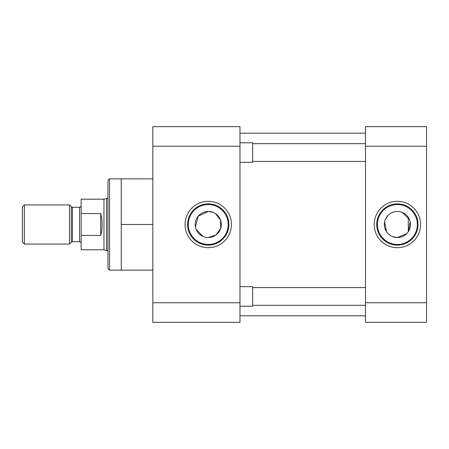 <?xml version="1.0" encoding="UTF-8"?>
<svg xmlns="http://www.w3.org/2000/svg" width="449" height="449" viewBox="0 0 449 449"><rect width="100%" height="100%" fill="white"/><g stroke="black" fill="none" stroke-linecap="round" stroke-linejoin="round"><path stroke-width="0.67" d="M208.246 201.315A23.185 23.185 0 0 0 185.061 224.5A23.185 23.185 0 0 0 208.246 247.685A23.185 23.185 0 0 0 231.437 224.5A23.185 23.185 0 0 0 208.246 201.315M208.246 203.868A20.632 20.632 0 0 0 187.615 224.5A20.632 20.632 0 0 0 208.246 245.132A20.632 20.632 0 0 0 228.878 224.5A20.632 20.632 0 0 0 208.246 203.868M152.84 178.848L109.534 178.848L109.534 270.152L152.84 270.152M208.246 204.531A19.969 19.969 0 0 0 188.277 224.5A19.969 19.969 0 0 0 208.246 244.469A19.969 19.969 0 0 0 228.215 224.5A19.969 19.969 0 0 0 208.246 204.531M109.534 178.848L107.968 180.414L107.968 268.586L109.534 270.152M195.467 227.093L198.183 216.205L208.246 211.457A13.043 13.043 0 0 0 195.203 224.5A13.043 13.043 0 0 0 208.246 237.543L205.664 237.285M203.212 236.533L196.219 229.54M152.84 302.761L152.84 322.331L239.968 322.331L239.968 302.761L152.84 302.761L152.84 146.239L239.968 146.239L239.968 302.761M239.968 146.239L239.968 126.669L152.84 126.669L152.84 146.239M121.269 178.848L121.269 224.5L152.84 224.5M121.269 224.5L121.269 270.152M215.526 213.673L220.51 220.049L220.717 228.333L216.031 234.967L208.246 237.543A13.043 13.043 0 0 0 221.29 224.5A13.043 13.043 0 0 0 208.246 211.457L213.297 212.472M239.968 315.81L365.503 315.81M239.968 133.19L365.503 133.19M418.013 224.5A20.632 20.632 0 0 0 397.382 203.868A20.632 20.632 0 0 0 376.75 224.5A20.632 20.632 0 0 0 397.382 245.132A20.632 20.632 0 0 0 418.013 224.5M397.382 247.685A23.185 23.185 0 0 0 420.573 224.5A23.185 23.185 0 0 0 397.382 201.315A23.185 23.185 0 0 0 374.197 224.5A23.185 23.185 0 0 0 397.382 247.685M397.382 244.469A19.969 19.969 0 0 0 417.351 224.5A19.969 19.969 0 0 0 397.382 204.531A19.969 19.969 0 0 0 377.413 224.5A19.969 19.969 0 0 0 397.382 244.469M406.598 233.733L397.382 237.543A13.043 13.043 0 0 0 410.425 224.5A13.043 13.043 0 0 0 397.382 211.457A13.043 13.043 0 0 0 384.338 224.5A13.043 13.043 0 0 0 397.382 237.543L392.336 236.528M398.678 211.518L399.969 211.715M402.422 212.467L409.415 219.46M410.167 221.907L408.203 231.785M426.55 302.761L365.503 302.761L365.503 322.331L426.55 322.331L426.55 126.669L365.503 126.669L365.503 146.239L426.55 146.239M365.503 302.761L365.503 146.239M390.108 235.327L388.161 233.721M386.561 231.779L384.597 221.913M385.354 219.454L388.177 215.262M390.114 213.668L392.353 212.467M394.794 211.715L396.085 211.518M365.503 161.421L252.647 161.421M365.503 143.68L252.647 143.68M239.968 142.765L252.647 142.765L252.647 162.33L239.968 162.33M365.503 305.32L252.647 305.32M365.503 287.579L252.647 287.579M239.968 286.67L252.647 286.67L252.647 306.235L239.968 306.235M81.146 243.364A1.616 1.616 0 0 0 79.529 241.742L79.529 207.258A1.616 1.616 0 0 0 81.146 205.636M71.318 242.219L71.318 206.781A1.616 1.616 0 0 0 72.457 207.258L72.457 241.742A1.616 1.616 0 0 0 71.318 242.219L69.466 244.065L24.375 244.065L24.375 204.935L69.466 204.935L69.466 244.065M107.968 198.492L106.576 198.492L106.576 250.508L107.968 250.508M100.711 213.578L81.146 213.578L81.146 199.193L103.949 199.193L103.949 249.807L81.146 249.807L81.146 235.422L100.711 235.422L100.711 213.578C102.608 220.857 102.608 228.143 100.711 235.422M79.529 207.258L72.457 207.258M79.529 241.742L72.457 241.742M71.318 206.781L69.466 204.935M24.375 204.935L22.45 206.854L22.45 242.146L24.375 244.065M81.146 213.578L81.146 235.422M408.287 231.662L408.287 217.338M103.949 249.807L106.576 250.508M103.949 199.193L106.576 198.492"/></g></svg>
